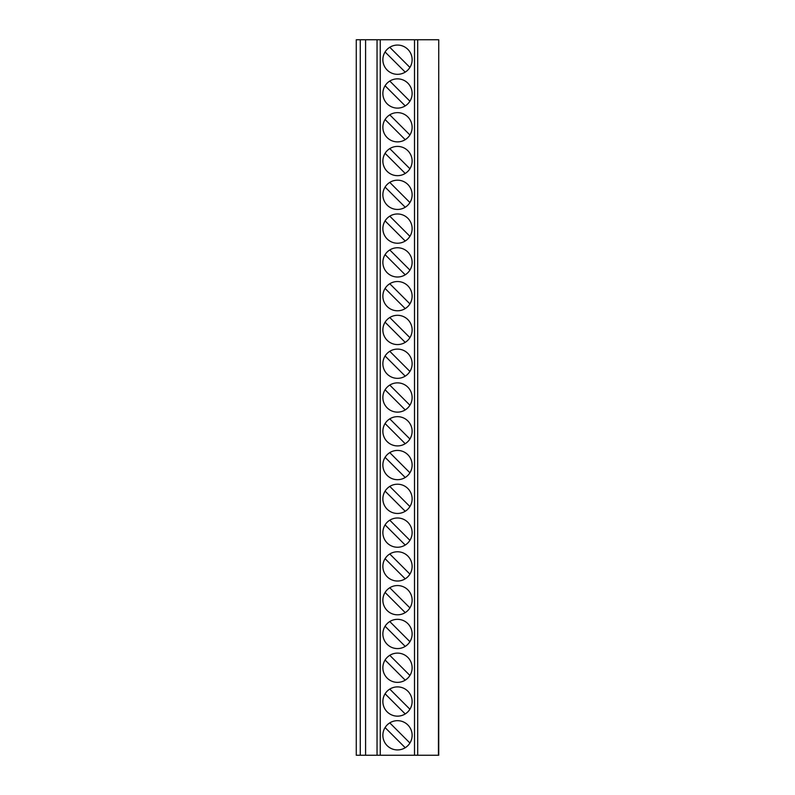 <?xml version="1.0" encoding="UTF-8"?>
<svg xmlns="http://www.w3.org/2000/svg" width="795" height="795" viewBox="0 0 795 795"><rect width="100%" height="100%" fill="white"/><g stroke="black" fill="none" stroke-linecap="round" stroke-linejoin="round"><path stroke-width="1.19" d="M365.581 755.25L365.581 39.75L356.269 39.75L356.269 755.25L438.731 755.25L438.731 39.75L438.433 755.25M365.581 39.75L438.433 39.75M397.5 74.332L397.5 74.332A14.628 14.628 90 0 0 412.128 59.695A14.628 14.628 90 0 0 397.5 45.067A14.628 14.628 90 0 0 382.872 59.695A14.628 14.628 90 0 0 409.922 67.426A14.628 14.628 90 0 0 397.5 45.067M392.75 107.315A14.628 14.628 90 0 0 412.128 93.482A14.628 14.628 90 0 0 397.5 78.854A14.628 14.628 90 0 0 382.872 93.482A14.628 14.628 90 0 0 409.922 101.204A14.628 14.628 90 0 0 397.5 78.854M392.75 141.093A14.628 14.628 90 0 0 412.128 127.26A14.628 14.628 90 0 0 397.5 112.632A14.628 14.628 90 0 0 382.872 127.26A14.628 14.628 90 0 0 409.922 134.981A14.628 14.628 90 0 0 397.5 112.632M392.75 174.88A14.628 14.628 90 0 0 412.128 161.037A14.628 14.628 90 0 0 397.5 146.409A14.628 14.628 90 0 0 382.872 161.037A14.628 14.628 90 0 0 409.922 168.759A14.628 14.628 90 0 0 397.5 146.409M392.75 208.658A14.628 14.628 90 0 0 412.128 194.815A14.628 14.628 90 0 0 397.5 180.187A14.628 14.628 90 0 0 382.872 194.815A14.628 14.628 90 0 0 409.922 202.546A14.628 14.628 90 0 0 397.5 180.187M392.75 242.435A14.628 14.628 90 0 0 412.128 228.602A14.628 14.628 90 0 0 397.5 213.974A14.628 14.628 90 0 0 382.872 228.602A14.628 14.628 90 0 0 409.922 236.324A14.628 14.628 90 0 0 397.5 213.974M392.75 276.213A14.628 14.628 90 0 0 412.128 262.38A14.628 14.628 90 0 0 397.5 247.752A14.628 14.628 90 0 0 382.872 262.38A14.628 14.628 90 0 0 409.922 270.101A14.628 14.628 90 0 0 397.5 247.752M392.75 310A14.628 14.628 90 0 0 412.128 296.157A14.628 14.628 90 0 0 397.5 281.529A14.628 14.628 90 0 0 382.872 296.157A14.628 14.628 90 0 0 409.922 303.879A14.628 14.628 90 0 0 397.5 281.529M392.75 343.778A14.628 14.628 90 0 0 412.128 329.935A14.628 14.628 90 0 0 397.5 315.307A14.628 14.628 90 0 0 382.872 329.935A14.628 14.628 90 0 0 409.922 337.666A14.628 14.628 90 0 0 397.5 315.307M392.75 377.555A14.628 14.628 90 0 0 412.128 363.722A14.628 14.628 90 0 0 397.5 349.094A14.628 14.628 90 0 0 382.872 363.722A14.628 14.628 90 0 0 409.922 371.444A14.628 14.628 90 0 0 397.5 349.094M392.75 411.333A14.628 14.628 90 0 0 412.128 397.5A14.628 14.628 90 0 0 397.5 382.872A14.628 14.628 90 0 0 382.872 397.5A14.628 14.628 90 0 0 409.922 405.221A14.628 14.628 90 0 0 397.5 382.872M392.75 445.121A14.628 14.628 90 0 0 412.128 431.278A14.628 14.628 90 0 0 397.5 416.65A14.628 14.628 90 0 0 382.872 431.278A14.628 14.628 90 0 0 409.922 438.999A14.628 14.628 90 0 0 397.5 416.65M392.75 478.898A14.628 14.628 90 0 0 412.128 465.065A14.628 14.628 90 0 0 397.5 450.427A14.628 14.628 90 0 0 382.872 465.065A14.628 14.628 90 0 0 409.922 472.786A14.628 14.628 90 0 0 397.5 450.427M392.75 512.676A14.628 14.628 90 0 0 412.128 498.843A14.628 14.628 90 0 0 397.5 484.215A14.628 14.628 90 0 0 382.872 498.843A14.628 14.628 90 0 0 409.922 506.564A14.628 14.628 90 0 0 397.5 484.215M392.75 546.453A14.628 14.628 90 0 0 412.128 532.62A14.628 14.628 90 0 0 397.5 517.992A14.628 14.628 90 0 0 382.872 532.62A14.628 14.628 90 0 0 409.922 540.342A14.628 14.628 90 0 0 397.5 517.992M392.75 580.241A14.628 14.628 90 0 0 412.128 566.398A14.628 14.628 90 0 0 397.5 551.77A14.628 14.628 90 0 0 382.872 566.398A14.628 14.628 90 0 0 409.922 574.119A14.628 14.628 90 0 0 397.5 551.77M392.75 614.018A14.628 14.628 90 0 0 412.128 600.185A14.628 14.628 90 0 0 397.5 585.547A14.628 14.628 90 0 0 382.872 600.185A14.628 14.628 90 0 0 409.922 607.907A14.628 14.628 90 0 0 397.5 585.547M392.75 647.796A14.628 14.628 90 0 0 412.128 633.963A14.628 14.628 90 0 0 397.5 619.335A14.628 14.628 90 0 0 382.872 633.963A14.628 14.628 90 0 0 409.922 641.684A14.628 14.628 90 0 0 397.5 619.335M392.75 681.573A14.628 14.628 90 0 0 412.128 667.74A14.628 14.628 90 0 0 397.5 653.112A14.628 14.628 90 0 0 382.872 667.74A14.628 14.628 90 0 0 409.922 675.462A14.628 14.628 90 0 0 397.5 653.112M392.75 715.361A14.628 14.628 90 0 0 412.128 701.518A14.628 14.628 90 0 0 397.5 686.89A14.628 14.628 90 0 0 382.872 701.518A14.628 14.628 90 0 0 409.922 709.239A14.628 14.628 90 0 0 397.5 686.89M392.75 749.138A14.628 14.628 90 0 0 412.128 735.305A14.628 14.628 90 0 0 397.5 720.668A14.628 14.628 90 0 0 382.872 735.305A14.628 14.628 90 0 0 409.922 743.027A14.628 14.628 90 0 0 397.5 720.668M385.078 51.973L405.221 72.126M409.922 67.426L389.779 47.273L409.922 67.426M385.078 85.761L405.221 105.904M409.922 101.204L389.779 81.05L409.922 101.204M385.078 119.538L405.221 139.681M409.922 134.981L389.779 114.838L409.922 134.981M385.078 153.316L405.221 173.459M409.922 168.759L389.779 148.615L409.922 168.759M385.078 187.093L405.221 207.247M409.922 202.546L389.779 182.393L409.922 202.546M385.078 220.881L405.221 241.024M409.922 236.324L389.779 216.17L409.922 236.324M385.078 254.658L405.221 274.802M409.922 270.101L389.779 249.958L409.922 270.101M385.078 288.436L405.221 308.589M409.922 303.879L389.779 283.736L409.922 303.879M385.078 322.214L405.221 342.367M409.922 337.666L389.779 317.513L409.922 337.666M385.078 356.001L405.221 376.144M409.922 371.444L389.779 351.291L409.922 371.444M385.078 389.779L405.221 409.922M409.922 405.221L389.779 385.078L409.922 405.221M385.078 423.556L405.221 443.709M409.922 438.999L389.779 418.856L409.922 438.999M385.078 457.334L405.221 477.487M409.922 472.786L389.779 452.633L409.922 472.786M385.078 491.121L405.221 511.265M409.922 506.564L389.779 486.411L409.922 506.564M385.078 524.899L405.221 545.042M409.922 540.342L389.779 520.198L409.922 540.342M385.078 558.676L405.221 578.83M409.922 574.119L389.779 553.976L409.922 574.119M385.078 592.454L405.221 612.607M409.922 607.907L389.779 587.753L409.922 607.907M385.078 626.241L405.221 646.385M409.922 641.684L389.779 621.541L409.922 641.684M385.078 660.019L405.221 680.162M409.922 675.462L389.779 655.319L409.922 675.462M385.078 693.797L405.221 713.95M409.922 709.239L389.779 689.096L409.922 709.239M385.078 727.574L405.221 747.727M409.922 743.027L389.779 722.874L409.922 743.027M417.693 39.75L417.693 755.25M414.513 39.75L414.513 755.25M380.248 39.75L380.248 755.25M377.039 39.75L377.039 755.25M360.264 39.75L360.264 755.25"/></g></svg>

